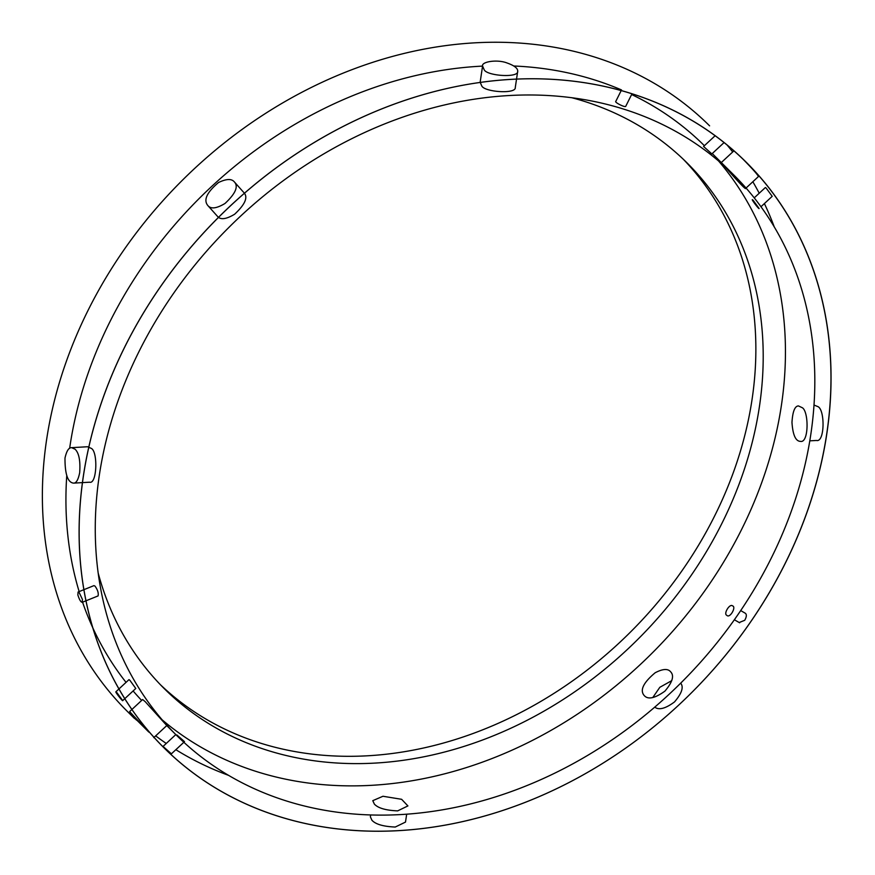 <?xml version="1.0" encoding="UTF-8"?>
<svg xmlns="http://www.w3.org/2000/svg" width="875" height="875" viewBox="0 0 875 875"><rect width="100%" height="100%" fill="white"/><g stroke="black" fill="none" stroke-linecap="round" stroke-linejoin="round"><path stroke-width="1.31" d="M228.528 775.337A412.88 335.3 -45.1 0 1 175.853 749.689M166.261 743.455A412.88 335.3 -45.1 0 1 155.662 735.875M136.566 720.125A412.88 335.3 -45.1 0 1 130.769 714.733M134.411 718.419L127.061 711.112A412.88 335.3 -45.1 0 1 180.688 181.945A412.88 335.3 -45.1 0 1 709.603 125.847M727.092 144.998A412.88 335.3 -45.1 0 1 732.692 151.977M752.839 181.748A412.88 335.3 -45.1 0 1 759.216 193.233M764.389 203.569A412.88 335.3 -45.1 0 1 774.298 227.008M406.678 814.188L405.497 822.084L395.238 827.039C383.447 826.558 375.681 824.316 371.962 820.302L370.366 816.834L370.65 814.953M231.919 204.477A412.88 335.3 134.9 0 0 86.57 603.564A412.88 335.3 134.9 0 0 678.18 705.578A412.88 335.3 134.9 0 0 826.755 433.683A412.88 335.3 134.9 0 0 757.586 174.3A412.88 335.3 134.9 0 0 634.944 94.719A412.88 335.3 134.9 0 0 511.197 79.362A412.88 335.3 134.9 0 0 231.919 204.477A412.88 335.3 134.9 0 0 86.57 603.564A412.88 335.3 134.9 0 0 678.18 705.578A412.88 335.3 134.9 0 0 748.869 624.4A412.88 335.3 134.9 0 0 826.755 433.683A412.88 335.3 134.9 0 0 757.586 174.3A412.88 335.3 134.9 0 0 634.944 94.719A412.88 335.3 134.9 0 0 511.197 79.362A412.88 335.3 134.9 0 0 231.919 204.477M86.57 603.564A412.88 335.3 134.9 0 1 511.197 79.362A412.88 335.3 134.9 0 0 86.57 603.564A412.88 335.3 134.9 0 0 678.18 705.578A412.88 335.3 134.9 0 0 748.869 624.4A412.88 335.3 134.9 0 0 826.755 433.683A412.88 335.3 134.9 0 0 757.586 174.3M678.18 705.578A412.88 335.3 -45.1 0 1 81.495 572.873A412.88 335.3 -45.1 0 1 605.489 86.636A412.88 335.3 -45.1 0 1 678.18 705.578A412.88 335.3 134.9 0 0 748.869 624.4A412.88 335.3 134.9 0 0 826.755 433.683A412.88 335.3 134.9 0 0 413.088 97.683A412.88 335.3 134.9 0 0 105.077 661.347A412.88 335.3 134.9 0 0 678.18 705.578A412.88 335.3 134.9 0 0 748.869 624.4A412.88 335.3 134.9 0 0 826.755 433.683M740.709 610.586L745.194 613.178C746.856 614.294 746.703 616.667 744.734 620.288L739.266 622.497M484.137 69.661L482.573 66.041C481.294 61.688 497.416 59.106 507.227 63.044C514.413 65.603 517.902 68.359 517.705 71.291C518.744 78.225 486.587 75.895 484.137 69.661M82.436 599.452L79.177 592.506L78.094 592.014L77.842 594.891C79.373 599.736 80.839 602.208 82.239 602.306L82.436 599.452M208.097 205.822L207.856 205.559C203.263 200.069 206.828 192.391 218.542 182.503C226.373 178.762 231.656 178.577 234.38 181.934C238.623 186.495 235.495 193.659 225.017 203.459C216.781 208.414 211.137 209.202 208.097 205.822M680.695 683.167C683.889 687.094 681.822 693.339 674.516 701.925C665.481 708.619 658.908 710.358 654.773 707.142M652.772 697.55L659.827 687.302L671.781 680.63M809.78 440.847L816.473 440.464C824.906 442.728 825.081 409.358 817.808 406.58L813.98 405.037M760.966 206.752L772.209 196.317L766.216 188.158L765.373 187.523L754.228 197.859M746.047 188.048L758.461 176.52C757.575 174.562 752.402 168.755 742.952 159.097M79.68 472.719C80.511 460.819 78.98 452.988 75.097 449.225L71.597 447.661C68.753 447.519 66.555 450.997 64.991 458.095C64.925 474.283 67.812 482.617 73.631 483.12C76.223 483.262 78.236 479.795 79.68 472.719M116.736 692.42L115.872 691.808C115.336 692.377 122.938 701.783 122.708 700.602L116.736 692.42M148.848 732.102L129.609 711.605L134.159 717.478L148.848 732.102M183.848 742.284L171.402 753.823L163.844 747.119L163.144 746.353L175.82 734.584M683.484 159.436A370.705 301.044 -45.1 0 1 710.084 524.792A370.705 301.044 -45.1 0 1 367.927 755.77A370.705 301.044 -45.1 0 1 160.53 684.83M374.38 804.125L372.783 800.669L382.966 796.261L401.614 799.302L407.914 805.919L397.655 810.884C385.853 810.392 378.098 808.139 374.38 804.125M726.633 615.212C723.428 613.648 729.794 603.258 732.55 605.894C736.531 606.856 730.078 618.308 727.005 615.508L726.633 615.212M621.206 90.562L615.803 101.369C614.195 102.211 625.013 107.767 625.734 106.323L632.002 93.767M517.705 71.291L515.288 87.456C516.327 94.369 484.17 92.072 481.72 85.838L480.156 82.206L482.573 66.041M82.239 602.306L98.088 595.919C98.689 593.119 97.672 589.859 95.025 586.119L93.942 585.627L78.094 592.014M234.38 181.934L243.983 192.719C248.216 197.269 245.098 204.444 234.62 214.233C226.384 219.188 220.741 219.986 217.711 216.606L207.856 205.559M644.339 695.669L644.087 695.406C639.723 690.156 643.409 682.609 655.156 672.766C662.747 668.784 667.898 668.456 670.611 671.781C674.439 675.642 672.547 682.095 664.912 691.141C654.97 698.294 648.112 699.792 644.339 695.669M801.806 407.498L798.438 405.923C794.817 406.066 792.663 411.545 791.973 422.373C792.816 434.941 795.648 441.273 800.472 441.383C809.156 443.341 808.894 409.959 801.806 407.498M753.145 200.287L752.292 199.653C751.855 200.145 759.237 209.748 759.095 208.48L753.145 200.287M724.456 166.141C736.323 179.725 743.312 187.217 745.445 188.606C744.767 186.889 739.823 181.3 730.581 171.839M724.084 142.559L711.856 153.912L703.566 146.464L715.148 135.713M73.631 483.12L89.633 482.202C97.005 484.52 98.131 451.106 91.098 448.306L87.598 446.742L71.597 447.661M122.708 700.602L135.778 688.472L129.85 680.258L128.975 679.645L115.872 691.808M153.77 737.636L166.786 725.561L145.217 701.673L142.636 699.519L129.609 711.605M176.914 734.989L184.516 741.661L176.914 734.989M571.616 97.672A370.705 301.044 -45.1 0 1 687.192 163.045A370.705 301.044 -45.1 0 1 718.878 529.331A370.705 301.044 -45.1 0 1 375.266 763.077A370.705 301.044 -45.1 0 1 164.161 688.527A370.705 301.044 -45.1 0 1 98.241 573.267M401.33 814.538A395.128 320.873 134.9 0 0 767.572 565.392A395.128 320.873 134.9 0 0 733.797 174.978A395.128 320.873 134.9 0 0 227.631 228.67A395.128 320.873 134.9 0 0 176.312 735.077A395.128 320.873 134.9 0 0 401.33 814.538M162.203 719.873A395.128 320.873 134.9 0 0 371.941 785.302A395.128 320.873 134.9 0 0 732.277 547.17A395.128 320.873 134.9 0 0 718.528 160.945M704.386 145.709A395.128 320.873 134.9 0 0 631.63 94.522M621.513 89.939A395.128 320.873 134.9 0 0 513.756 65.997M482.562 66.106A395.128 320.873 134.9 0 0 69.65 448.328M66.763 475.541A395.128 320.873 134.9 0 0 79.144 591.587M82.556 602.175A395.128 320.873 134.9 0 0 126.044 682.369M133.109 690.955A395.128 320.873 134.9 0 0 141.652 700.427M734.377 619.752L739.648 622.792M733.95 150.817L721.306 162.553M733.797 174.978L712.25 153.541M176.312 735.077L166.764 725.572"/></g></svg>
